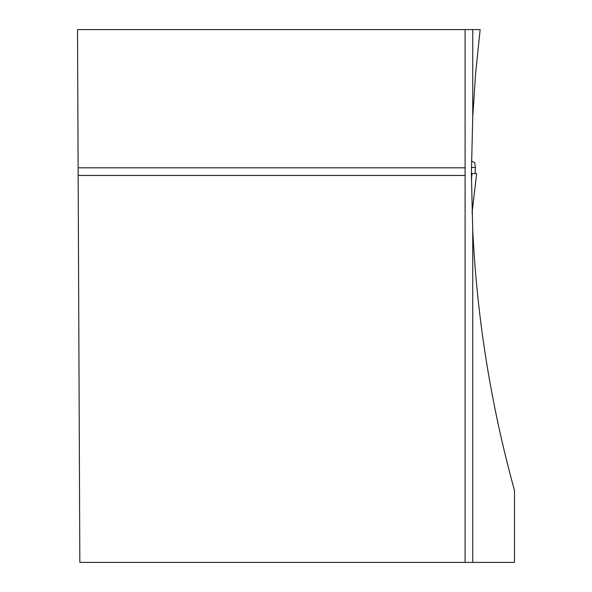 <?xml version="1.0" encoding="UTF-8"?>
<svg xmlns="http://www.w3.org/2000/svg" width="592" height="592" viewBox="0 0 592 592"><rect width="100%" height="100%" fill="white"/><g stroke="black" fill="none" stroke-linecap="round" stroke-linejoin="round"><path stroke-width="0.89" d="M471.402 167.447L475.383 167.447L474.784 162.667L471.454 161.142M471.402 179.161L472.061 173.515L476.649 173.515L472.046 212.965M475.073 173.515L475.383 167.447M472.061 173.515L471.387 173.515M472.742 562.4L472.742 230.184C477.041 318.481 490.953 405.231 514.485 490.45L514.485 562.4L465.09 562.4L465.09 175.461L78.151 175.461L79.839 562.4L465.09 562.4M472.742 230.184L471.387 173.515L472.742 116.853L472.742 29.6L77.515 29.6L78.151 175.461M472.742 29.6L480.149 29.6L475.642 73.156L472.742 116.853M465.09 175.461L465.09 167.81L78.114 167.81M465.09 29.6L465.09 167.81M472.046 213.009L476.656 173.515"/></g></svg>
